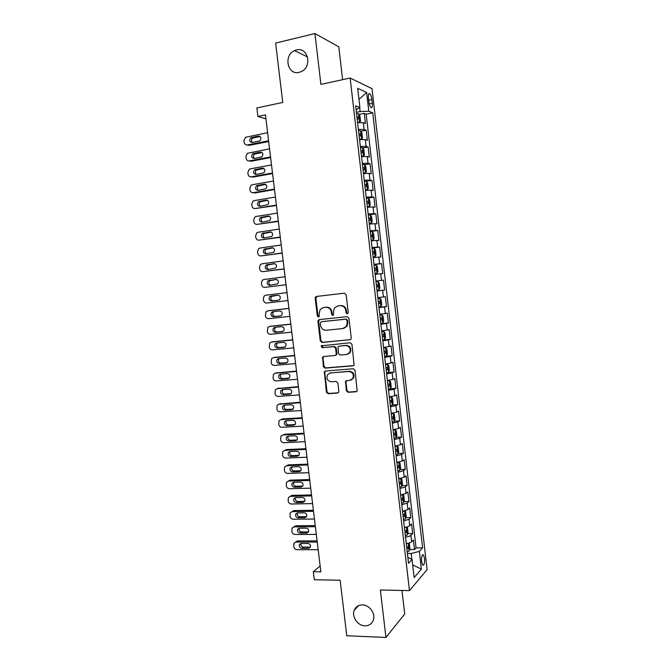 <?xml version="1.0" encoding="UTF-8"?>
<svg xmlns="http://www.w3.org/2000/svg" width="671" height="671" viewBox="0 0 671 671"><rect width="100%" height="100%" fill="white"/><g stroke="black" fill="none" stroke-linecap="round" stroke-linejoin="round"><path stroke-width="1.01" d="M347.293 313.877L348.249 312.577L346.144 294.678L344.382 293.177L316.519 296.448L315.529 297.018L315.194 298.285L317.299 315.924L318.507 316.964L319.228 316.544L319.17 313.407L320.168 309.474L323.43 307.544L325.737 307.293C328.765 307.276 330.627 308.878 331.306 312.082L331.583 314.38L332.799 315.429L333.546 314.984L333.479 311.847L334.418 307.989L337.807 305.942L340.147 305.682C343.216 305.666 345.095 307.276 345.783 310.505L346.051 312.812L347.293 313.877M362.424 604.898C358.473 604.948 355.739 606.752 354.229 610.291C351.503 616.708 357.735 625.817 364.915 625.825C369 625.808 371.793 623.929 373.286 620.205C375.827 613.73 369.478 604.823 362.424 604.898M296.473 49.948L294.527 50.627C283.254 55.358 287.549 75.563 299.132 72.367L301.732 71.378C312.518 66.135 307.746 46.651 296.473 49.948M424.517 558.306L423.351 554.783C421.933 554.54 421.346 556.829 421.581 561.644L422.738 565.158C424.164 565.385 424.76 563.103 424.517 558.306M346.345 390.774L348.098 392.317L355.982 391.763L357.165 390.983L355.034 370.291L353.273 368.748L325.427 371.021L324.336 371.692L326.416 392.191L328.144 393.726L337.496 393.063L338.637 392.342L338.838 391.31L337.849 382.956L336.112 381.422L331.457 381.774C327.498 381.069 326.165 378.729 327.456 374.779L330.409 372.95L348.735 371.474C352.678 372.111 354.07 374.41 352.912 378.36L349.792 380.382L346.714 380.616L345.557 381.354L346.345 390.774L346.957 390.522L348.702 392.065L356.729 391.487M342.613 79.664L338.796 46.844L314.925 33.55L275.63 43.078L282.759 102.445L256.876 107.964L257.916 116.477L265.456 114.909L320.855 571.826L313.315 571.726L314.296 579.769L340.13 580.214L346.798 635.756L385.942 637.45L404.714 613.965L401.988 590.472M314.925 33.55L320.906 84.387L350.128 78.029L409.461 590.631L380.365 590.01L385.942 637.45M349.868 339.811L351 339.098L351.235 337.991L348.912 318.171L347.142 316.653L319.287 319.614L318.264 320.218L317.962 321.434L320.293 340.96L322.021 342.462L350.329 339.694M351.973 344.273L354.087 365.083L352.929 365.829L325.083 368.136L323.363 366.618L322.617 357.165L323.699 356.511L334.904 355.521L336.003 354.825L336.246 353.718L335.584 348.157L333.848 346.63L322.181 347.712L321.166 345.85L350.212 342.747L351.973 344.273M409.553 549.549L414.493 549.557L413.386 539.979L411.642 541.774L410.904 535.341C409.998 536.146 408.194 536.741 405.51 537.119M407.666 533.613L412.657 533.588L411.549 523.984L409.788 525.687L409.05 519.245L403.64 520.948M405.779 517.643L410.811 517.584L409.704 507.964L407.934 509.566L407.188 503.107L401.77 504.743M403.875 501.64L408.966 501.539L407.851 491.902L406.072 493.411L405.326 486.936L399.891 488.505M401.971 485.603L407.112 485.468L406.005 475.814L404.202 477.224L403.456 470.74L398.012 472.233M400.067 469.541L405.259 469.365L404.143 459.694L402.332 461.002L401.585 454.502L396.125 455.928M398.146 453.445L403.405 453.235L402.281 443.531L400.461 444.747L399.706 438.238L394.238 439.589M396.225 437.324L401.543 437.064L400.419 427.343L398.582 428.459L397.828 421.933L392.342 423.216M394.296 421.162L399.673 420.86L398.549 411.122L396.704 412.137L395.949 405.603L390.447 406.811M392.35 404.974L397.802 404.63L396.678 394.867L394.816 395.781L394.062 389.23L388.543 390.371M390.405 388.752L395.932 388.358L394.808 378.578L392.929 379.4L392.174 372.833L386.639 373.898M388.299 372.506L394.053 372.061L392.929 362.265L391.034 362.977L390.279 356.402L384.735 357.391M385.179 356.326L392.174 355.722L391.042 345.909L389.138 346.521L388.375 339.929L382.822 340.843M382.73 340.063L390.287 339.358L389.155 329.52L387.234 330.031L386.479 323.43L380.902 324.269M380.843 323.724L388.4 322.952L387.268 313.097L385.33 313.508L384.567 306.89L378.981 307.662M378.947 307.343L386.504 306.521L385.372 296.641L383.426 296.951L382.663 290.317L377.06 291.013M377.052 290.937L384.609 290.048L383.476 280.151L375.911 281.074M375.903 281.015L381.514 280.361L380.742 273.718L382.713 273.55L381.573 263.636L374.007 264.609M373.973 264.315L379.593 263.737L378.83 257.077L380.809 257.018L379.66 247.079L372.095 248.111M372.036 247.574L377.672 247.079L376.909 240.403L378.897 240.444L377.756 230.489L370.182 231.579M370.098 230.807L375.752 230.379L374.98 223.695L376.985 223.837L375.835 213.864L368.647 214.955M368.153 214.007L373.822 213.655L373.051 206.953L375.072 207.205L373.923 197.207L368.094 198.138M366.207 197.165L371.893 196.888L371.113 190.178L373.151 190.53L372.002 180.507L364.378 181.346M364.252 180.289L369.956 180.096L369.176 173.361L371.231 173.823L370.073 163.783L364.605 164.747M362.298 163.38L368.018 163.263L367.238 156.519L369.302 157.081L368.144 147.024L362.743 148.014M360.344 146.437L366.072 146.395L365.292 139.635L367.373 140.306L366.207 130.224L364.118 129.486L358.381 129.453M360.872 131.248L366.207 130.224M346.051 381.396L345.984 380.876M368.413 97.974L368.84 101.707C369.243 104.617 369.956 106.572 370.954 107.57C372.128 108.106 372.581 106.664 372.321 103.25L371.902 99.551C371.491 96.641 370.786 94.678 369.771 93.663C368.605 93.126 368.153 94.561 368.413 97.974M350.128 78.029L372.019 88.656L427.091 569.645L409.461 590.631M414.493 549.557L416.07 547.88L422.604 547.897L372.732 112.845L368.798 111.227L360.151 111.554L356.393 112.309M422.604 547.897L419.358 551.436L421.388 569.134L414.133 577.58L412.036 559.438L408.538 563.263L355.647 105.8L359.899 107.553L357.685 88.312L366.643 92.489L368.798 111.227M416.07 547.88L366.173 114.154L364.269 113.391L365.435 123.498L363.338 122.718L357.593 122.65M366.072 146.395L368.144 147.024M368.018 163.263L370.073 163.783M369.956 180.096L372.002 180.507M371.893 196.888L373.923 197.207M373.822 213.655L375.835 213.864M375.752 230.379L377.756 230.489M377.672 247.079L379.66 247.079M379.593 263.737L381.573 263.636M381.514 280.361L383.476 280.151M384.609 290.048L382.663 290.317M386.504 306.521L384.567 306.89M388.4 322.952L386.479 323.43M390.287 339.358L388.375 339.929M392.174 355.722L390.279 356.402M394.053 372.061L392.174 372.833M395.932 388.358L394.062 389.23M397.802 404.63L395.949 405.603M399.673 420.86L397.828 421.933M401.543 437.064L399.706 438.238M403.405 453.235L401.585 454.502M405.259 469.365L403.456 470.74M407.112 485.468L405.326 486.936M408.966 501.539L407.188 503.107M410.811 517.584L409.05 519.245M412.657 533.588L410.904 535.341M411.818 559.329L411.147 553.474L407.406 553.458M360.151 111.554L359.706 107.67M320.142 565.963L313.315 571.726M257.916 116.477L265.942 118.859M358.993 114.447L364.269 113.391M366.173 114.154L372.732 112.845M356.1 109.709L359.899 107.553M365.292 139.635L359.555 139.643M367.238 156.519L361.518 156.603M369.176 173.361L363.472 173.529M371.113 190.178L365.427 190.421M373.051 206.953L367.373 207.272M374.98 223.695L369.318 224.089M376.909 240.403L371.264 240.872M378.83 257.077L373.193 257.622M380.742 273.718L375.131 274.338M377.832 297.672L383.426 296.951M379.752 314.305L385.33 313.508M381.673 330.904L387.234 330.031M349.734 352.485L349.801 353.038M383.586 347.469L389.138 346.521M385.498 363.992L391.034 362.977M387.402 380.491L392.929 379.4M389.306 396.947L394.816 395.781M391.21 413.378L396.704 412.137M393.097 429.767L398.582 428.459M394.993 446.131L400.461 444.747M396.88 462.453L402.332 461.002M398.767 478.742L404.202 477.224M400.646 495.005L406.072 493.411M402.516 511.227L407.934 509.566M404.395 527.423C407.079 527.045 408.874 526.467 409.788 525.687M412.036 559.438L407.851 557.375M406.257 543.585C408.941 543.2 410.736 542.596 411.642 541.774M411.147 553.474L419.358 551.436M358.96 99.417L366.643 92.489M421.388 569.134L412.665 564.89M347.67 313.751L346.672 312.703L346.404 310.388C345.716 307.167 343.837 305.565 340.776 305.573L340.147 305.682M337.974 305.917L340.776 305.573M323.648 307.511L326.391 307.184C329.411 307.175 331.264 308.769 331.952 311.973L332.22 314.263L333.193 315.303M317.039 296.389L315.865 298.201L317.962 315.798L318.901 316.838M319.564 319.581L318.624 321.3L320.948 340.793L322.667 342.302L350.396 339.66M346.932 320.252L345.691 319.186L321.25 321.761L320.319 323.028L320.604 325.435C321.283 328.622 323.128 330.224 326.14 330.241L342.847 328.555L346.395 326.349L347.217 322.684L346.932 320.252L347.544 320.117L345.691 319.186M321.728 321.661L346.311 319.06M343.728 328.379L347.008 326.207L347.83 322.55L347.217 322.684M347.544 320.117L347.83 322.55M323.766 356.502L323.019 358.104L324.009 366.408L325.729 367.926L353.575 365.62M335.534 355.328L336.641 354.64L336.876 353.533L336.221 347.981L334.485 346.462L322.181 347.712M322.122 345.38L322.835 347.544M346.655 354.481L349.7 352.535C350.975 348.517 349.608 346.186 345.599 345.54L339.107 346.144L337.999 346.832L338.41 353.525L340.163 355.051L346.655 354.481M347.754 354.213L350.312 352.35C351.587 348.333 350.22 346.01 346.219 345.372L345.599 345.54M339.241 346.11L346.219 345.372M346.63 380.625L345.968 382.16L346.957 390.522M351.176 380.004L353.516 378.134C354.674 374.183 353.281 371.893 349.348 371.256L348.735 371.474M329.813 373.042L349.348 371.256M325.435 371.021L324.747 372.573L327.062 391.939L328.782 393.474L338.226 392.803M357.953 122.617L359.581 122.298L360.545 121.032L359.958 115.966L358.599 113.818L356.553 113.642M268.593 140.784L247.331 144.944C245.603 145.087 244.538 144.206 244.135 142.311L243.934 140.717L245.519 137.278L267.62 132.715M359.581 122.298L357.534 122.13M268.685 141.547L249.151 145.364L247.331 144.944M260.13 136.498L252.732 138.1C251.197 139.459 251.063 140.918 252.338 142.495M357.157 118.91L358.574 118.952L358.431 116.939L356.922 116.871M252.221 142.512L259.744 140.893C261.665 138.335 261.212 136.716 258.394 136.037L250.912 137.656C248.966 140.189 249.402 141.816 252.221 142.512M359.547 139.585L361.535 139.216L362.491 137.899L361.912 132.841L360.553 130.761L358.515 130.619M270.547 156.905L249.285 160.897C247.557 161.023 246.492 160.134 246.089 158.239L245.888 156.645L247.381 153.29L269.574 148.845M361.535 139.216L359.497 139.098M270.631 157.584L251.097 161.241L249.285 160.897M262.009 152.502L254.594 154.078C253.101 155.487 253.026 156.955 254.359 158.473M359.119 135.877L360.528 135.894L360.402 133.89L358.884 133.839M254.175 158.507L261.782 156.897C263.602 154.347 263.124 152.745 260.348 152.091L252.791 153.701C250.937 156.226 251.399 157.828 254.175 158.507M361.501 156.452L363.481 156.1L364.437 154.733L363.85 149.683L362.508 147.662L360.47 147.561M272.501 172.992L251.231 176.817C249.511 176.926 248.446 176.037 248.035 174.141L247.842 172.556L249.243 169.277L250.258 168.857L271.529 164.949M363.481 156.1L361.451 156.024M272.577 173.588L253.042 177.094L251.231 176.817M263.871 168.48L256.465 170.023C255.014 171.491 254.988 172.959 256.389 174.418M361.082 152.803L362.483 152.803L362.365 150.807L360.847 150.774M256.129 174.468L263.804 172.866C265.54 170.325 265.037 168.748 262.302 168.119L254.67 169.713C252.908 172.229 253.395 173.814 256.129 174.468M363.447 173.286L365.427 172.95L366.374 171.524L365.796 166.492L364.454 164.529L362.424 164.47M274.447 189.046L253.177 192.703C251.457 192.803 250.392 191.906 249.989 190.01L249.788 188.425L251.105 185.23L252.204 184.76L273.474 181.019M365.427 172.95L363.405 172.908M274.514 189.566L254.98 192.921L253.177 192.703M265.724 184.416L258.335 185.942C256.918 187.469 256.951 188.937 258.419 190.338M363.036 169.704L364.437 169.688L364.328 167.691L362.801 167.683M258.075 190.396L265.825 188.803C267.469 186.278 266.949 184.718 264.248 184.114L256.548 185.691C254.871 188.199 255.374 189.767 258.075 190.396M276.393 205.066L255.123 208.555C253.395 208.639 252.338 207.742 251.927 205.846L251.734 204.269L252.967 201.149L254.15 200.629L275.42 197.056M365.385 190.086L367.373 189.767L365.351 189.767M276.444 205.511L255.123 208.555M367.398 189.725L368.312 188.283L367.725 183.258L366.433 181.405L367.373 189.767M267.57 200.327L260.205 201.828C258.83 203.414 258.914 204.881 260.457 206.223M364.982 186.572L366.383 186.53L366.282 184.533L364.747 184.542M260.021 206.291L267.83 204.714C269.398 202.206 268.853 200.654 266.194 200.075L258.427 201.644C256.825 204.135 257.362 205.687 260.021 206.291M367.331 206.853L369.31 206.542L370.241 205.007L369.662 200L368.337 198.155L366.324 198.18M278.331 221.061L257.06 224.374C255.341 224.45 254.275 223.544 253.873 221.656L253.68 220.08L254.829 217.043L256.096 216.473L277.358 213.068M369.31 206.542L367.297 206.584M278.373 221.422L257.06 224.374M269.398 216.205L262.076 217.681C260.734 219.333 260.876 220.801 262.504 222.076M366.928 203.397L368.32 203.33L368.236 201.35L366.693 201.375M261.958 222.16L269.834 220.591C271.319 218.092 270.757 216.565 268.132 216.003L260.306 217.563C258.788 220.038 259.333 221.573 261.958 222.16M369.26 223.586L371.239 223.292L372.17 221.698L371.591 216.699L370.275 214.921L368.27 214.988M280.26 237.022L258.998 240.168C257.278 240.235 256.213 239.321 255.81 237.433L255.617 235.856L256.691 232.904L258.033 232.275L279.295 229.046M371.239 223.292L369.235 223.376M280.302 237.308L258.998 240.168M271.21 232.057L263.938 233.5C262.638 235.227 262.839 236.695 264.559 237.895M368.865 220.189L370.258 220.105L370.182 218.125L368.639 218.176M263.896 237.995L271.83 236.435C273.24 233.961 272.652 232.451 270.069 231.906L262.185 233.449C260.734 235.907 261.304 237.425 263.896 237.995M371.189 240.277L373.168 240L374.091 238.356L373.512 233.365L372.204 231.646L370.207 231.755M282.197 252.95L260.927 255.928C259.207 255.978 258.142 255.064 257.739 253.177L257.547 251.608L258.561 248.723L259.962 248.052L281.233 244.99M373.168 240L371.172 240.126M282.223 253.16L260.927 255.928M272.996 247.876L265.808 249.293C264.542 251.105 264.81 252.564 266.63 253.688M370.803 236.947L372.195 236.838L372.128 234.867L370.577 234.934M265.825 253.797L273.818 252.254C275.152 249.797 274.548 248.304 272.007 247.767L264.055 249.302C262.688 251.742 263.275 253.244 265.825 253.797M373.118 256.934L375.097 256.674L376.012 254.98L375.433 249.998L374.133 248.345L372.145 248.488M284.118 268.845L262.856 271.663C261.136 271.696 260.071 270.774 259.669 268.895L259.476 267.326L260.423 264.525L261.891 263.804L283.162 260.902M375.097 256.674L373.11 256.842M284.135 268.979L262.856 271.663M274.758 263.661L267.679 265.053C266.437 266.966 266.79 268.425 268.736 269.44M372.74 253.672L374.124 253.546L374.066 251.575L372.506 251.667M267.754 269.574L275.798 268.039C277.064 265.607 276.444 264.122 273.936 263.611L265.934 265.12C264.634 267.544 265.238 269.029 267.754 269.574M375.039 273.567L377.018 273.315L377.924 271.57L377.345 266.597L376.062 265.003L374.074 265.188M286.047 284.714L264.785 287.364C263.057 287.389 261.992 286.458 261.598 284.579L261.405 283.011L262.286 280.285L263.82 279.513L285.083 276.779M377.018 273.315L375.039 273.525M286.047 284.764L264.785 287.364M276.452 279.421L269.549 280.78C268.341 282.835 268.794 284.294 270.899 285.167M374.67 270.354L376.045 270.212L376.003 268.241L374.435 268.358M269.675 285.318L277.769 283.799C278.977 281.384 278.339 279.924 275.856 279.413L267.813 280.914C266.572 283.321 267.192 284.789 269.675 285.318M376.959 290.174L378.939 289.922L379.836 288.127L379.258 283.162L377.983 281.627L375.995 281.854M287.968 300.549L266.706 303.032C264.978 303.04 263.913 302.109 263.518 300.231L263.326 298.67L264.156 296.012L265.741 295.206L287.003 292.631M277.97 295.173L271.411 296.473C270.237 298.847 270.874 300.289 273.315 300.809L278.641 300.18M377.739 284.848L376.364 285.016L377.932 284.881L377.974 286.844L376.599 287.012L377.974 286.844M271.596 301.027L278.398 300.231L279.732 299.526C280.881 297.127 280.226 295.685 277.777 295.19L270.983 296.003L269.692 296.674C268.509 299.056 269.146 300.507 271.596 301.027L273.315 300.809M378.88 306.781L380.851 306.496L381.74 304.642L381.17 299.694L379.895 298.218L377.924 298.486M379.895 298.218L377.916 298.436M288.916 308.392L269.214 310.623M289.88 316.351L268.618 318.675C266.899 318.666 265.833 317.735 265.431 315.856L266.018 311.713L267.662 310.858L288.924 308.45M274.103 311.562L273.282 312.132C272.158 314.489 272.812 315.924 275.219 316.427L280.906 315.806M379.66 301.455L378.285 301.64L379.66 301.455M378.519 303.627L379.887 303.443L379.861 301.48M273.516 316.712L280.31 315.966L281.694 315.219C282.776 312.854 282.114 311.419 279.698 310.933L272.904 311.696L271.562 312.401C270.447 314.758 271.092 316.2 273.516 316.712L275.219 316.427M380.801 323.363L382.764 323.036L383.644 321.132L383.074 316.192L381.807 314.774L379.836 315.076M381.807 314.774L379.828 314.976M290.82 324.101L270.908 326.232M291.793 332.12L270.53 334.284C268.811 334.267 267.746 333.319 267.352 331.449L267.888 327.381L269.574 326.483L290.837 324.244M275.781 327.255L275.144 327.767C274.078 330.098 274.741 331.516 277.123 332.019L283.019 331.415M380.432 320.218L381.799 320.008L381.782 318.054L380.205 318.23M275.429 332.363L282.223 331.667L283.648 330.895C284.68 328.538 284.001 327.129 281.61 326.643L274.816 327.356L273.441 328.094C272.376 330.434 273.038 331.86 275.429 332.363L277.123 332.019M382.713 339.912L384.668 339.543L385.54 337.58L384.969 332.648L383.745 331.323L381.757 331.642M384.693 339.492L383.745 331.323L381.74 331.482M292.724 339.786L272.602 341.824M293.697 347.863L272.443 349.859C270.723 349.834 269.658 348.886 269.256 347.016L269.75 343.007L271.487 342.076L292.749 339.996M277.526 342.906L277.006 343.367C275.999 345.674 276.67 347.083 279.027 347.578L285.083 346.999M382.344 336.767L383.711 336.54L383.703 334.586L382.118 334.787M277.341 347.981L284.135 347.335L285.594 346.53C286.567 344.206 285.88 342.806 283.523 342.327L276.729 342.982L275.311 343.753C274.305 346.077 274.976 347.486 277.341 347.981L279.027 347.578M384.617 356.418L386.571 356.016L387.435 354.003L386.865 349.079L385.624 347.779L383.669 348.165M385.624 347.779L383.644 347.955M294.619 355.437L274.296 357.408M295.609 363.573L274.347 365.41C272.627 365.368 271.562 364.412 271.168 362.55L271.612 358.608L273.399 357.643L294.653 355.722M279.287 358.524L278.868 358.935C277.911 361.224 278.599 362.617 280.923 363.103L287.113 362.566M384.257 353.281L385.615 353.038L385.615 351.084L384.03 351.302M279.245 363.573L286.039 362.977L287.532 362.147C288.463 359.841 287.758 358.448 285.427 357.978L278.633 358.582L277.182 359.379C276.226 361.686 276.913 363.078 279.245 363.573L280.923 363.103M386.521 372.9L388.467 372.447L389.331 370.392L388.761 365.477L387.519 364.236L385.573 364.663M387.519 364.236L385.54 364.395M296.515 371.055L275.999 372.967M297.505 379.258L276.251 380.927C274.531 380.876 273.466 379.912 273.063 378.05L273.474 374.183L275.303 373.177L296.557 371.415M281.074 374.108L280.73 374.468C279.824 376.741 280.512 378.117 282.818 378.603L289.117 378.1M386.16 369.771L387.519 369.503L387.528 367.549L385.934 367.792M281.149 379.132L287.943 378.595L289.461 377.723C290.35 375.441 289.637 374.066 287.331 373.596L280.537 374.158L279.061 374.98C278.138 377.261 278.842 378.645 281.149 379.132L282.818 378.603M388.425 389.339L390.363 388.853L391.218 386.739L390.648 381.841L389.448 380.683L387.477 381.12M390.388 388.803L389.448 380.683L387.435 380.801M298.402 386.647L277.702 388.509M299.4 394.909L278.146 396.418C276.427 396.351 275.362 395.387 274.967 393.525L275.336 389.717L277.198 388.677L298.452 387.083M282.868 389.658L282.592 389.977C281.728 392.225 282.432 393.592 284.705 394.07L291.105 393.609M388.064 386.219L389.415 385.926L389.432 383.98L387.838 384.248M283.045 394.657L289.838 394.171L291.39 393.281C292.229 391.017 291.508 389.658 289.235 389.188L282.441 389.692L280.923 390.547C280.059 392.803 280.763 394.179 283.045 394.657L284.705 394.07M390.321 405.745L392.258 405.225L393.097 403.061L392.535 398.163L391.31 397.039L389.373 397.551M391.31 397.039L389.331 397.173M300.289 402.206L279.421 404.026M301.296 410.526L280.042 411.877C278.322 411.793 277.257 410.828 276.863 408.966L277.198 405.225L279.094 404.152L300.348 402.717M284.672 405.183L284.454 405.443C283.623 407.674 284.336 409.025 286.592 409.511L293.084 409.092M389.96 402.634L391.31 402.323L391.336 400.377L389.734 400.662M284.94 410.157L291.734 409.721L293.311 408.807C294.108 406.567 293.378 405.217 291.13 404.747L284.336 405.2L282.793 406.081C281.963 408.32 282.684 409.679 284.94 410.157L286.592 409.511M392.216 422.126L394.145 421.556L394.976 419.341L394.414 414.46L393.198 413.395L391.268 413.94M393.198 413.395L391.218 413.512M302.168 417.731L282.65 418.905L281.149 419.526M303.183 426.11L281.937 427.301C280.21 427.209 279.153 426.236 278.75 424.382L279.061 420.7L280.99 419.593L302.244 418.318M286.483 420.667L286.307 420.885C285.527 423.099 286.249 424.441 288.471 424.919L295.047 424.542M391.856 419.014L393.206 418.687L393.231 416.741L391.629 417.052M286.827 425.632L293.621 425.246L295.232 424.298C295.986 422.084 295.248 420.742 293.017 420.281L286.223 420.683L284.663 421.581C283.875 423.804 284.596 425.146 286.827 425.632L288.471 424.919M394.103 438.465L396.024 437.861L396.855 435.596L396.293 430.723L395.085 429.717L393.164 430.296M395.085 429.717L393.105 429.817M304.047 433.231L284.529 434.254L282.885 435.001L304.131 433.894M305.07 441.669L283.825 442.701C282.097 442.6 281.04 441.619 280.646 439.765L280.914 436.142L284.529 434.254M288.295 436.125L288.161 436.301C287.414 438.49 288.144 439.815 290.35 440.293L297.001 439.966M393.751 435.362L395.093 435.018L395.127 433.072L393.525 433.407M288.715 441.065L295.508 440.738L297.136 439.773C297.857 437.567 297.119 436.242 294.905 435.781L288.119 436.133L286.525 437.056C285.771 439.253 286.509 440.587 288.715 441.065L290.35 440.293M395.991 454.77L397.903 454.133L398.725 451.818L398.163 446.953L396.997 446.022L395.051 446.626M397.928 454.074L396.997 446.022L395.42 446.072M305.926 448.698L286.408 449.578L284.68 450.392M306.957 457.194L285.703 458.075C283.984 457.957 282.927 456.968 282.525 455.123L282.776 451.549L284.764 450.392L306.018 449.436M290.107 451.549L290.015 451.675C289.302 453.848 290.04 455.164 292.229 455.643L298.947 455.357M395.638 451.675L396.972 451.315L397.014 449.369L395.412 449.721M290.602 456.481L297.396 456.196L299.048 455.206C299.727 453.034 298.981 451.709 296.792 451.248L289.998 451.549L288.387 452.497C287.674 454.67 288.413 456.003 290.602 456.481L292.229 455.643M397.878 471.05L399.782 470.371L400.595 468.006L400.033 463.149L398.842 462.252L396.93 462.915M398.842 462.252L398.037 462.285M307.796 464.139L288.278 464.877L286.483 465.758M308.836 472.694L287.591 473.407C285.863 473.281 284.806 472.292 284.412 470.446L284.63 466.924L286.651 465.741L307.897 464.953M291.927 466.941L291.868 467.024C291.189 469.172 291.935 470.488 294.099 470.967L300.876 470.723M397.517 467.964L398.851 467.57L398.901 465.632L397.291 466.01M292.481 471.856L299.274 471.621L300.944 470.623C301.598 468.459 300.843 467.15 298.67 466.689L291.885 466.941L290.249 467.905C289.57 470.061 290.308 471.377 292.481 471.856L294.099 470.967M399.748 487.289L401.652 486.576L402.457 484.152L401.904 479.312L400.713 478.473L398.817 479.178M309.666 479.547L290.149 480.142L288.287 481.09M310.707 488.161L289.461 488.723C287.742 488.58 286.685 487.591 286.282 485.737L286.483 482.273L288.522 481.073L309.776 480.436M293.747 482.298L293.713 482.34C293.068 484.47 293.823 485.779 295.961 486.257L302.806 486.064M399.396 484.21L400.73 483.799L400.78 481.862L399.17 482.256M294.359 487.205L301.153 487.029L302.839 486.005C303.46 483.866 302.696 482.566 300.549 482.097L293.755 482.298L292.103 483.279C291.457 485.418 292.212 486.727 294.359 487.205L295.961 486.257M402.55 494.686L400.688 495.399M311.529 494.93L292.019 495.374L290.09 496.389M312.577 503.602L291.34 504.005C289.612 503.846 288.555 502.847 288.161 501.002L288.337 497.588L290.4 496.364L311.646 495.886M403.539 502.68L402.608 494.678L403.766 495.441L404.319 500.272L403.514 502.747L401.627 503.502M293.957 498.628L295.559 497.63C294.946 499.744 295.701 501.036 297.832 501.514L304.726 501.371C305.322 499.241 304.55 497.949 302.42 497.479L295.634 497.63L293.957 498.628C293.344 500.751 294.099 502.051 296.23 502.529L303.024 502.394L304.735 501.363M401.266 500.423L402.6 499.996L402.659 498.058L401.048 498.478M404.286 510.941L402.558 511.596M313.391 510.279L293.881 510.581L291.893 511.663M314.447 519.01L293.202 519.253C291.482 519.086 290.426 518.087 290.031 516.242L290.182 512.879L292.271 511.629L313.516 511.31M404.554 510.883L405.62 511.537L406.181 516.36L405.385 518.884L403.497 519.673M297.379 512.938C296.842 515.018 297.614 516.284 299.685 516.745L306.639 516.653M403.145 516.603L404.462 516.158L404.529 514.221L402.919 514.665M298.1 517.819L304.894 517.735L306.613 516.687C307.175 514.582 306.404 513.298 304.29 512.829L297.505 512.929L295.81 513.944C295.223 516.049 295.986 517.341 298.1 517.819L299.685 516.745M406.014 527.154L404.428 527.75M315.244 525.594L295.735 525.762L293.697 526.911M316.309 534.384L295.072 534.477C293.353 534.301 292.288 533.286 291.893 531.449L292.028 528.127L294.141 526.869L315.378 526.701M406.5 527.045L407.473 527.607L408.035 532.422L407.238 534.988L405.359 535.819M299.199 528.211C298.729 530.258 299.509 531.499 301.547 531.944L308.543 531.893M405.007 532.757L406.332 532.288L406.4 530.35L404.781 530.82M299.971 533.084L306.756 533.051L308.501 531.986C309.029 529.897 308.249 528.622 306.161 528.152L299.367 528.203L297.664 529.234C297.102 531.315 297.874 532.598 299.971 533.084L301.547 531.944M407.725 543.342L406.299 543.879M317.098 540.885L297.589 540.91L295.5 542.126M318.171 549.734L296.934 549.666C295.215 549.482 294.15 548.467 293.755 546.63L293.873 543.359L296.003 542.076L317.24 542.067M408.454 543.183L409.327 543.636L409.88 548.442L409.1 551.059L407.222 551.931M301.019 543.451C300.616 545.464 301.413 546.689 303.401 547.117L310.438 547.117M406.869 548.87L408.186 548.392L408.262 546.446L406.651 546.94M301.833 548.316L308.618 548.333L310.371 547.251C310.883 545.188 310.094 543.913 308.023 543.443L301.237 543.443L299.509 544.483C298.981 546.546 299.752 547.83 301.833 548.316L303.401 547.117M364.118 129.486L363.338 122.718M368.664 100.214L371.902 99.551M369.226 103.879L372.321 103.25M346.404 310.388L345.783 310.505M338.444 305.842L337.807 305.942M332.22 314.263L331.583 314.38M331.952 311.973L331.306 312.082M326.391 307.184L325.737 307.293M324.085 307.444L323.43 307.544M317.962 315.798L317.299 315.924M315.865 298.201L315.194 298.285M346.672 312.703L346.051 312.812M322.667 342.302L322.021 342.462M320.948 340.793L320.293 340.96M318.624 321.3L317.962 321.434M321.904 321.627L321.25 321.761M353.533 365.62L352.929 365.829M325.729 367.926L325.083 368.136M324.009 366.408L323.363 366.618M323.019 358.104L322.365 358.297M336.876 353.533L336.246 353.718M336.221 347.981L335.584 348.157M334.485 346.462L333.848 346.63M339.736 345.976L339.107 346.144M345.968 382.16L345.355 382.395M331.046 372.732L330.409 372.95M338.117 392.812L337.496 393.063M328.782 393.474L328.144 393.726M327.062 391.939L326.416 392.191M324.747 372.573L324.101 372.791M356.578 391.503L355.982 391.763M348.702 392.065L348.098 392.317M359.606 122.265L358.633 113.877M253.412 137.84L251.591 137.387M260.088 136.465L258.394 136.037M356.964 117.19L358.339 116.913M361.56 139.182L360.587 130.811M255.357 153.776L253.554 153.391M261.908 152.434L260.348 152.091M358.918 134.125L360.293 133.864M363.506 156.066L362.541 147.712M257.295 169.679L255.5 169.36M263.72 168.371L262.302 168.119M360.872 151.034L362.248 150.782M365.452 172.917L364.487 164.58M259.232 185.548L257.454 185.305M265.515 184.299L264.248 184.114M362.826 167.901L364.202 167.658M261.17 201.392L259.392 201.208M267.293 200.193L266.194 200.075M364.772 184.735L366.148 184.508M369.335 206.509L368.371 198.205M263.099 217.211L261.338 217.085M269.071 216.07L268.132 216.003M366.71 201.535L368.085 201.317M371.264 223.25L370.308 214.963M265.028 232.988L263.275 232.929M270.832 231.931L270.069 231.906M368.647 218.301L370.031 218.092M373.193 239.958L372.237 231.688M266.957 248.74L265.204 248.748M272.585 247.767L272.007 247.767M370.585 235.035L371.96 234.833M375.123 256.632L374.166 248.379M268.878 264.458L267.133 264.533M372.514 251.726L373.89 251.541M377.043 273.273L376.095 265.037M270.79 280.151L269.063 280.285M374.443 268.392L375.819 268.215M378.964 289.88L378.016 281.661M272.703 295.81L270.983 296.003M267.662 310.858L269.39 310.598M380.876 306.454L379.929 298.251M378.511 303.594L379.887 303.443M269.574 326.483L271.294 326.165M382.789 322.986L381.841 314.808M380.423 320.151L381.799 320.008M271.487 342.076L273.198 341.698M284.705 347.201L284.135 347.335M382.336 336.674L383.711 336.54M273.399 357.643L275.093 357.198M386.597 355.965L385.649 347.813M286.777 362.776L286.039 362.977M384.24 353.156L385.615 353.038M275.303 373.177L276.989 372.665M388.492 372.397L387.553 364.269M288.832 378.301L287.943 378.595M386.144 369.612L387.519 369.503M277.198 388.677L278.884 388.106M290.879 393.793L289.838 394.171M388.048 386.026L389.415 385.926M279.094 404.152L280.772 403.523M392.275 405.167L391.344 397.073M292.908 409.251L291.734 409.721M389.935 402.415L391.31 402.323M280.99 419.593L282.65 418.905M394.162 421.505L393.231 413.42M294.93 424.668L293.621 425.246M391.83 418.763L393.206 418.687M396.049 437.802L395.118 429.742M296.926 440.05L295.508 440.738M393.718 435.085L395.093 435.018M284.764 450.392L286.408 449.578M298.914 455.399L297.396 456.196M395.596 451.373L396.972 451.315M286.651 465.741L288.278 464.877M399.799 470.312L398.876 462.277M300.868 470.732L299.274 471.621M397.475 467.62L398.851 467.57M288.522 481.073L290.149 480.142M401.669 486.517L400.746 478.498M302.73 486.064L301.153 487.029M399.354 483.841L400.73 483.799M290.4 496.364L292.019 495.374M297.832 501.514L296.23 502.529M304.6 501.38L303.024 502.394M401.224 500.029L402.6 499.996M292.271 511.629L293.881 510.581M405.401 518.817L404.487 510.899M306.454 516.662L304.894 517.735M403.095 516.175L404.462 516.158M294.141 526.869L295.735 525.762M407.263 534.921L406.358 527.079M308.316 531.91L306.756 533.051M404.957 532.296L406.332 532.288M296.003 542.076L297.589 540.91M409.117 550.992L408.22 543.233M310.17 547.133L308.618 548.333M406.819 548.383L408.186 548.392M358.675 605.594L354.229 610.291M307.544 56.968L294.527 50.627M422.554 554.774L423.351 554.783M368.74 93.881L369.771 93.663M316.2 296.934L315.529 297.018M318.926 320.092L318.264 320.218M347.008 326.207L346.395 326.349M323.271 356.972L322.617 357.165M336.641 354.64L336.003 354.825M321.82 345.682L321.166 345.85M350.312 352.35L349.7 352.535M346.177 381.12L345.557 381.354M353.516 378.134L352.912 378.36M324.982 371.482L324.336 371.692M252.732 138.1L250.912 137.656M356.964 117.224L358.431 116.939M254.594 154.078L252.791 153.701M358.926 134.166L360.402 133.89M256.465 170.023L254.67 169.713M360.881 151.076L362.365 150.807M258.335 185.942L256.548 185.691M362.826 167.951L364.328 167.691M260.205 201.828L258.427 201.644M364.772 184.785L366.282 184.533M262.076 217.681L260.306 217.563M366.718 201.585L368.236 201.342M263.938 233.5L262.185 233.449M368.656 218.352L370.182 218.125M265.808 249.293L264.055 249.302M370.593 235.085L372.128 234.867M267.679 265.053L265.934 265.12M372.522 251.776L374.066 251.575M269.549 280.78L267.813 280.914M374.452 268.442L376.003 268.241M271.411 296.473L269.692 296.674M376.372 285.066L377.932 284.881M273.282 312.132L271.562 312.401M275.144 327.767L273.441 328.094M380.566 318.18L381.782 318.054M277.006 343.367L275.311 343.753M382.898 334.661L383.703 334.586M278.868 358.935L277.182 359.379M384.995 351.143L385.615 351.084M280.73 374.468L279.061 374.98M386.999 367.591L387.528 367.549M282.592 389.977L280.923 390.547M388.97 384.013L389.432 383.98M284.454 405.443L282.793 406.081M390.916 400.402L391.336 400.377M286.307 420.885L284.663 421.581M288.161 436.301L286.525 437.056M290.015 451.675L288.387 452.497M291.868 467.024L290.249 467.905M293.713 482.34L292.103 483.279M297.328 512.938L295.81 513.944M299.098 528.22L297.664 529.234M300.86 543.476L299.509 544.483"/></g></svg>
